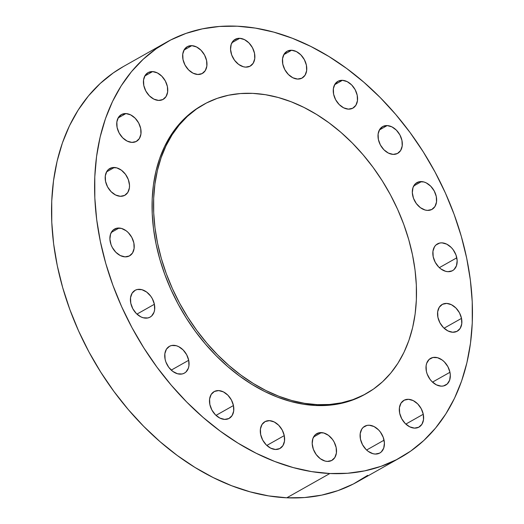 <?xml version="1.0" encoding="UTF-8"?>
<svg xmlns="http://www.w3.org/2000/svg" width="524" height="524" viewBox="0 0 524 524"><rect width="100%" height="100%" fill="white"/><g stroke="black" fill="none" stroke-linecap="round" stroke-linejoin="round"><path stroke-width="0.79" d="M209.842 404.449L209.6 398.98L211.192 394.421L214.375 391.474L218.665 390.583L223.407 391.887L227.881 395.188L231.412 399.982L233.449 405.537A15.36 10.971 -119.4 0 1 229.191 418.368A15.36 10.971 -119.4 0 1 209.842 404.449L209.842 404.449A15.36 10.971 -119.4 0 1 214.106 391.618A15.36 10.971 -119.4 0 1 233.449 405.537L233.697 411.012L232.106 415.565L228.923 418.519L224.632 419.403L219.89 418.1L215.41 414.798L211.886 410.01L209.842 404.449M216.006 415.375L233.449 405.537L216.006 415.375M188.699 360.283A15.36 10.971 -119.4 0 1 184.435 373.114A15.36 10.971 -119.4 0 1 165.093 359.195L164.844 353.726L166.435 349.167L169.619 346.22L171.662 345.499L176.267 345.709L178.651 346.633L183.131 349.934L186.655 354.728L188.699 360.283L188.941 365.752L188.365 368.195L185.935 372.02L184.166 373.258L182.123 373.979L177.518 373.769L172.815 371.418L168.735 367.298L165.898 362.019L165.093 359.195A15.36 10.971 -119.4 0 1 169.35 346.364A15.36 10.971 -119.4 0 1 188.699 360.283L171.25 370.121L188.699 360.283M154.383 304.274A15.36 10.971 -119.4 0 1 150.119 317.105A15.36 10.971 -119.4 0 1 130.771 303.186L130.528 297.711L132.12 293.158L135.303 290.211L137.347 289.49L141.952 289.7L146.655 292.045L150.735 296.171L152.34 298.713L154.383 304.274L154.626 309.743L154.049 312.186L151.619 316.011L149.851 317.249L147.807 317.97L143.203 317.76L140.818 316.837L136.338 313.535L132.814 308.741L130.771 303.186A15.36 10.971 -119.4 0 1 135.035 290.355A15.36 10.971 -119.4 0 1 154.383 304.274L136.934 314.112L154.383 304.274M119.072 228.032A15.36 10.971 -119.4 0 1 132.978 239.966A15.36 10.971 -119.4 0 1 129.605 255.823A15.36 10.971 -119.4 0 1 125.04 256.858L120.297 255.555L115.824 252.254L112.293 247.459L111.062 244.728L109.902 239.101L110.584 233.986L113.02 230.16L116.826 228.209L121.437 228.418L126.133 230.763L128.295 232.636L131.819 237.431L133.862 242.985L134.105 248.461L132.513 253.02L129.33 255.967L125.04 256.858A15.36 10.971 -119.4 0 1 111.14 244.924A15.36 10.971 -119.4 0 1 114.514 229.067A15.36 10.971 -119.4 0 1 119.072 228.032L111.271 232.433L119.072 228.032M114.363 167.477A15.36 10.971 -119.4 0 1 128.269 179.411A15.36 10.971 -119.4 0 1 124.889 195.262A15.36 10.971 -119.4 0 1 120.33 196.297L115.588 194.994L111.108 191.692L107.584 186.904L105.54 181.343L105.298 175.874L106.889 171.315L108.304 169.606L112.116 167.647L116.721 167.857L121.424 170.208L125.498 174.335L128.341 179.608L129.507 185.234L129.395 187.906L127.804 192.459L124.62 195.413L120.33 196.297A15.36 10.971 -119.4 0 1 106.424 184.363A15.36 10.971 -119.4 0 1 109.804 168.512A15.36 10.971 -119.4 0 1 114.363 167.477L106.555 171.879L114.363 167.477M131.884 142.397L127.142 141.094L122.662 137.792L119.138 132.998L117.094 127.443L116.852 121.968L118.444 117.409L121.627 114.461L125.917 113.57A15.36 10.971 -119.4 0 1 139.816 125.505A15.36 10.971 -119.4 0 1 136.443 141.362A15.36 10.971 -119.4 0 1 131.884 142.397L131.884 142.397A15.36 10.971 -119.4 0 1 117.979 130.463A15.36 10.971 -119.4 0 1 121.358 114.605A15.36 10.971 -119.4 0 1 125.917 113.57L130.659 114.874L135.133 118.175L138.663 122.97L140.701 128.524L140.943 134L139.358 138.559L136.175 141.506L131.884 142.397M118.11 117.972L125.917 113.57L118.11 117.972M158.576 100.418L153.827 99.115L149.353 95.813L145.829 91.025L143.786 85.464L143.543 79.995L145.135 75.436L148.318 72.489L152.602 71.598A15.36 10.971 -119.4 0 1 166.508 83.532A15.36 10.971 -119.4 0 1 163.134 99.383A15.36 10.971 -119.4 0 1 158.576 100.418L158.576 100.418A15.36 10.971 -119.4 0 1 144.67 88.49A15.36 10.971 -119.4 0 1 148.043 72.633A15.36 10.971 -119.4 0 1 152.602 71.598L157.351 72.901L161.824 76.203L165.355 80.997L167.392 86.552L167.634 92.028L166.043 96.58L162.866 99.534L158.576 100.418M144.801 76L152.602 71.598L144.801 76M197.79 74.487L193.042 73.183L188.568 69.882L185.037 65.087L183 59.533L182.758 54.057L184.343 49.498L187.527 46.551L191.817 45.66A15.36 10.971 -119.4 0 1 205.722 57.594A15.36 10.971 -119.4 0 1 202.349 73.452A15.36 10.971 -119.4 0 1 197.79 74.487L197.79 74.487A15.36 10.971 -119.4 0 1 183.885 62.553A15.36 10.971 -119.4 0 1 187.258 46.695A15.36 10.971 -119.4 0 1 191.817 45.66L196.566 46.97L201.039 50.265L204.563 55.059L206.607 60.614L206.849 66.09L205.257 70.648L202.074 73.596L197.79 74.487M184.016 50.062L191.817 45.66L184.016 50.062M239.717 38.304A15.36 10.971 -119.4 0 1 253.623 50.239A15.36 10.971 -119.4 0 1 250.243 66.096A15.36 10.971 -119.4 0 1 245.684 67.124L243.326 66.745L238.623 64.4L234.542 60.273L231.706 54.994L230.54 49.374L231.228 44.258L233.665 40.433L237.47 38.475L239.717 38.304L244.459 39.608L248.939 42.909L252.463 47.704L254.507 53.258L254.749 58.734L253.157 63.293L249.974 66.24L245.684 67.124A15.36 10.971 -119.4 0 1 231.778 55.197A15.36 10.971 -119.4 0 1 235.158 39.339A15.36 10.971 -119.4 0 1 239.717 38.304L231.916 42.706L239.717 38.304M297.58 79.065L292.837 77.762L288.364 74.46L284.833 69.672L282.796 64.111L282.547 58.642L284.139 54.083L287.322 51.136L291.613 50.245A15.36 10.971 -119.4 0 1 305.518 62.179A15.36 10.971 -119.4 0 1 302.138 78.03A15.36 10.971 -119.4 0 1 297.58 79.065L297.58 79.065A15.36 10.971 -119.4 0 1 283.674 67.138A15.36 10.971 -119.4 0 1 287.054 51.28A15.36 10.971 -119.4 0 1 291.613 50.245L296.355 51.549L300.835 54.85L304.359 59.644L306.402 65.199L306.645 70.675L305.053 75.227L301.87 78.181L297.58 79.065M283.812 54.647L291.613 50.245L283.812 54.647M348.394 109.136L343.646 107.833L339.172 104.531L335.648 99.737L333.605 94.182L333.362 88.707L334.954 84.154L338.131 81.207L342.421 80.316A15.36 10.971 -119.4 0 1 356.327 92.25A15.36 10.971 -119.4 0 1 352.953 108.101A15.36 10.971 -119.4 0 1 348.394 109.136L348.394 109.136A15.36 10.971 -119.4 0 1 334.489 97.202A15.36 10.971 -119.4 0 1 337.862 81.351A15.36 10.971 -119.4 0 1 342.421 80.316L347.17 81.62L351.643 84.921L355.174 89.709L357.211 95.27L357.453 100.739L355.861 105.298L352.685 108.245L348.394 109.136M334.62 84.718L342.421 80.316L334.62 84.718M393.144 154.39L388.402 153.087L383.928 149.785L380.398 144.991L378.361 139.436L378.118 133.967L379.704 129.408L382.887 126.461L387.177 125.57A15.36 10.971 -119.4 0 1 401.083 137.504A15.36 10.971 -119.4 0 1 397.703 153.355A15.36 10.971 -119.4 0 1 393.144 154.39L393.144 154.39A15.36 10.971 -119.4 0 1 379.245 142.456A15.36 10.971 -119.4 0 1 382.618 126.605A15.36 10.971 -119.4 0 1 387.177 125.57L391.919 126.873L396.399 130.175L399.923 134.963L401.967 140.524L402.209 145.993L400.618 150.552L397.434 153.499L393.144 154.39M379.376 129.972L387.177 125.57L379.376 129.972M421.493 181.579A15.36 10.971 -119.4 0 1 435.398 193.513A15.36 10.971 -119.4 0 1 432.025 209.364A15.36 10.971 -119.4 0 1 427.466 210.399L425.102 210.019L420.405 207.674L416.325 203.548L413.482 198.268L412.322 192.649L413.004 187.533L415.44 183.708L419.246 181.749L423.857 181.959L426.241 182.883L430.715 186.184L434.239 190.978L436.282 196.533L436.525 202.009L434.933 206.561L431.75 209.515L427.466 210.399A15.36 10.971 -119.4 0 1 413.56 198.472A15.36 10.971 -119.4 0 1 416.934 182.614A15.36 10.971 -119.4 0 1 421.493 181.579L413.691 185.981L421.493 181.579M456.804 257.815A15.36 10.971 -119.4 0 1 452.539 270.653A15.36 10.971 -119.4 0 1 433.191 256.734L432.948 251.258L434.54 246.699L435.961 244.99L439.767 243.031L442.014 242.861L446.756 244.164L451.236 247.466L453.155 249.719L455.991 254.992L457.157 260.618L456.469 265.733L454.039 269.559L452.271 270.797L447.981 271.687L445.623 271.301L440.92 268.956L438.758 267.083L435.234 262.288L433.191 256.734A15.36 10.971 -119.4 0 1 437.455 243.896A15.36 10.971 -119.4 0 1 456.804 257.815L439.354 267.653L456.804 257.815M437.907 317.289L437.664 311.813L439.256 307.261L442.439 304.313L446.723 303.422L451.472 304.726L455.946 308.027L459.476 312.815L461.513 318.376A15.36 10.971 -119.4 0 1 457.256 331.207A15.36 10.971 -119.4 0 1 437.907 317.289L437.907 317.289A15.36 10.971 -119.4 0 1 442.164 304.457A15.36 10.971 -119.4 0 1 461.513 318.376L461.755 323.845L460.17 328.404L456.987 331.351L452.697 332.242L447.948 330.939L443.474 327.638L439.95 322.843L437.907 317.289M444.064 328.214L461.513 318.376L444.064 328.214M449.959 372.276A15.36 10.971 -119.4 0 1 445.701 385.114A15.36 10.971 -119.4 0 1 426.353 371.195L426.11 365.719L426.687 363.276L429.117 359.451L432.929 357.499L437.533 357.709L442.23 360.054L444.391 361.927L447.922 366.721L449.959 372.276L450.312 375.079L449.631 380.195L447.195 384.02L443.389 385.978L441.143 386.149L436.394 384.845L431.92 381.544L430.001 379.291L427.165 374.018L426.353 371.195A15.36 10.971 -119.4 0 1 430.61 358.357A15.36 10.971 -119.4 0 1 449.959 372.276L432.516 382.114L449.959 372.276M399.661 413.167L399.419 407.692L401.011 403.139L404.194 400.185L408.484 399.301L413.226 400.605L417.7 403.906L421.231 408.694L423.268 414.255A15.36 10.971 -119.4 0 1 419.01 427.086A15.36 10.971 -119.4 0 1 399.661 413.167L399.661 413.167A15.36 10.971 -119.4 0 1 403.925 400.336A15.36 10.971 -119.4 0 1 423.268 414.255L423.516 419.724L421.925 424.283L418.741 427.23L414.451 428.121L409.709 426.818L405.229 423.516L401.705 418.722L399.661 413.167M405.825 424.093L423.268 414.255L405.825 424.093M384.059 440.186A15.36 10.971 -119.4 0 1 379.795 453.024A15.36 10.971 -119.4 0 1 360.446 439.105L360.204 433.63L361.796 429.071L363.217 427.361L367.023 425.403L369.269 425.233L374.012 426.536L378.492 429.837L380.411 432.09L383.247 437.363L384.413 442.99L383.725 448.105L381.295 451.93L379.527 453.168L375.236 454.059L372.878 453.673L368.176 451.328L366.014 449.454L362.49 444.66L360.446 439.105A15.36 10.971 -119.4 0 1 364.711 426.267A15.36 10.971 -119.4 0 1 384.059 440.186L366.61 450.024L384.059 440.186M260.657 434.52L260.415 429.045L262 424.492L265.183 421.545L269.474 420.654L274.222 421.958L278.696 425.259L282.22 430.047L284.263 435.608A15.36 10.971 -119.4 0 1 280.006 448.439A15.36 10.971 -119.4 0 1 260.657 434.52L260.657 434.52A15.36 10.971 -119.4 0 1 264.915 421.689A15.36 10.971 -119.4 0 1 284.263 435.608L284.506 441.077L282.914 445.636L279.731 448.583L275.441 449.474L270.698 448.171L266.225 444.869L262.694 440.075L260.657 434.52M266.814 445.446L284.263 435.608L266.814 445.446M321.369 432.595A15.36 10.971 -119.4 0 1 335.275 444.522A15.36 10.971 -119.4 0 1 331.895 460.38A15.36 10.971 -119.4 0 1 327.336 461.415L324.978 461.035L320.275 458.683L316.201 454.557L313.359 449.284L312.193 443.658L312.88 438.549L315.317 434.717L319.123 432.765L323.727 432.975L328.43 435.32L332.511 439.446L334.116 441.987L336.159 447.548L336.401 453.018L334.81 457.576L331.627 460.524L327.336 461.415A15.36 10.971 -119.4 0 1 313.437 449.481A15.36 10.971 -119.4 0 1 316.81 433.63A15.36 10.971 -119.4 0 1 321.369 432.595L313.568 436.99L321.369 432.595M252.797 93.377L252.797 93.377A165.853 118.49 -119.4 0 1 402.963 222.248A165.853 118.49 -119.4 0 1 366.492 393.478A165.853 118.49 -119.4 0 1 317.256 404.652A165.853 118.49 -119.4 0 1 167.084 275.781A165.853 118.49 -119.4 0 1 203.554 104.551A165.853 118.49 -119.4 0 1 252.797 93.377L240.457 93.554L228.543 95.224L217.178 98.381L206.463 102.986L196.507 108.992L187.402 116.354L179.241 124.994L172.095 134.825L166.036 145.757L161.123 157.678L157.41 170.483L154.921 184.048L153.683 198.236L153.709 212.908L155.006 227.933L157.547 243.162L161.32 258.443L166.285 273.639L172.396 288.593L179.588 303.167L187.795 317.223L196.939 330.618L206.934 343.227L217.676 354.931L229.073 365.614L241.001 375.171L253.361 383.516L266.022 390.57L278.866 396.255L291.77 400.519L304.608 403.329L317.256 404.652L315.762 405.497L317.256 404.652L329.596 404.482L341.504 402.805L352.875 399.655L363.584 395.05L373.54 389.037L382.644 381.675L390.812 373.042L397.958 363.211L404.011 352.279L408.923 340.351L412.643 327.546L415.132 313.981L416.37 299.793L416.338 285.122L415.047 270.096L412.499 254.867L408.727 239.586L403.762 224.39L397.657 209.436L390.465 194.863L382.258 180.806L373.114 167.411L363.119 154.803L352.37 143.098L340.98 132.415L329.046 122.858L316.692 114.514L304.031 107.466L291.187 101.774L278.283 97.51L265.445 94.7L252.797 93.377M203.554 104.551L202.061 105.396A165.853 118.49 60.6 0 0 165.591 276.626A165.853 118.49 60.6 0 0 315.762 405.497L303.108 404.174L290.27 401.364L277.366 397.1L264.522 391.415L251.861 384.361L239.507 376.016L227.573 366.459L216.183 355.776L205.434 344.071L195.445 331.463L186.295 318.068L178.088 304.012L170.896 289.438L164.791 274.484L159.827 259.288L156.054 244.007L153.506 228.778L152.215 213.753L152.183 199.081L153.421 184.893L155.91 171.328L159.63 158.523L164.543 146.596L170.595 135.67L177.741 125.839L185.909 117.199L195.013 109.837L202.159 105.337M237.208 26.2L237.208 26.2A238.341 170.274 -119.4 0 1 453.011 211.401A238.341 170.274 -119.4 0 1 400.605 457.465A238.341 170.274 -119.4 0 1 329.845 473.519A238.341 170.274 -119.4 0 1 114.042 288.318A238.341 170.274 -119.4 0 1 166.455 42.254A238.341 170.274 -119.4 0 1 237.208 26.2L219.477 26.455L202.362 28.859L186.027 33.392L170.634 40.007L156.322 48.647L143.242 59.219L131.511 71.631L121.24 85.759L112.536 101.473L105.481 118.607L100.136 137.006L96.56 156.499L94.785 176.883L94.824 197.974L96.685 219.569L100.339 241.446L105.763 263.415L112.896 285.246L121.673 306.737L132.009 327.677L143.805 347.877L156.945 367.127L171.309 385.245L186.747 402.065L203.122 417.412L220.263 431.154L238.02 443.147L256.216 453.273L274.674 461.447L293.217 467.578L311.669 471.62L329.845 473.519L286.792 497.8L329.845 473.519L347.576 473.27L364.691 470.86L381.027 466.327L396.426 459.712L410.731 451.072L423.811 440.501L435.542 428.088L445.813 413.96L454.518 398.253L461.579 381.112L466.917 362.713L470.493 343.22L472.275 322.836L472.229 301.745L470.375 280.15L466.714 258.273L461.29 236.311L454.157 214.473L445.38 192.983L435.044 172.042L423.248 151.842L410.109 132.592L395.751 114.474L380.313 97.654L363.938 82.307L346.79 68.565L329.033 56.572L310.837 46.446L292.379 38.272L273.836 32.141L255.391 28.099L237.208 26.2M166.455 42.254L123.395 66.535A238.341 170.274 60.6 0 0 70.989 312.599A238.341 170.274 60.6 0 0 286.792 497.8L304.523 497.545L321.638 495.141L337.973 490.608L353.366 483.993L367.678 475.353M123.54 66.456L113.269 72.928L100.189 83.499L88.458 95.912L78.187 110.04L69.482 125.747L62.422 142.888L57.083 161.287L53.507 180.78L51.725 201.164L51.771 222.255L53.625 243.85L57.286 265.727L62.71 287.689L69.843 309.527L78.62 331.017L88.956 351.958L100.752 372.158L113.891 391.408L128.249 409.526L143.687 426.346L160.062 441.693L177.21 455.435L194.967 467.428L213.163 477.554L231.621 485.728L250.164 491.859L268.609 495.901L286.792 497.8A238.341 170.274 60.6 0 0 357.545 481.746L400.605 457.465M365.097 394.271L351.375 400.5L340.011 403.65L328.096 405.321L315.762 405.497A165.853 118.49 60.6 0 0 364.999 394.323L366.492 393.478"/></g></svg>
